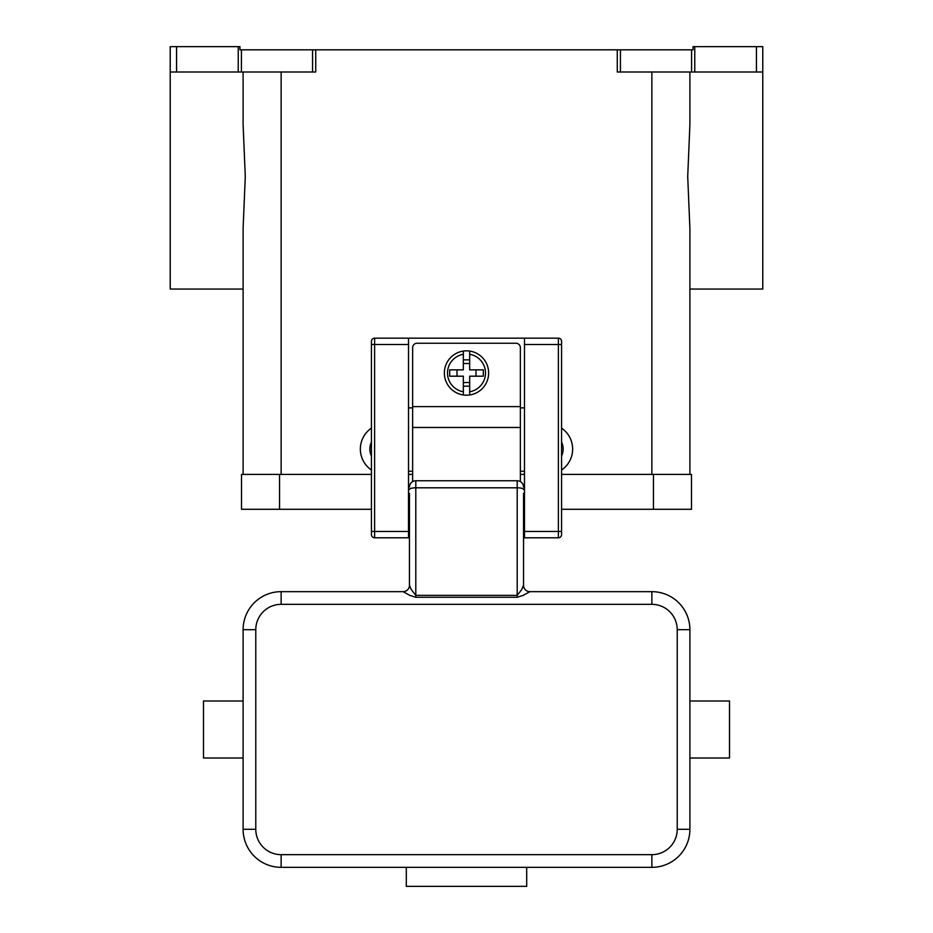 <?xml version="1.0" encoding="UTF-8"?>
<svg xmlns="http://www.w3.org/2000/svg" width="933" height="933" viewBox="0 0 933 933"><rect width="100%" height="100%" fill="white"/><g stroke="black" fill="none" stroke-linecap="round" stroke-linejoin="round"><path stroke-width="1.4" d="M762.774 72.004L762.774 46.65L756.43 46.65L756.43 72.004L762.774 72.004L762.774 289.055L689.895 289.055L689.895 474.419L689.895 228.445L687.714 176.57L689.895 124.695L689.895 72.004M241.414 49.822L239.944 49.822L239.944 46.65L238.242 46.65L238.242 72.004L241.414 72.004L241.414 49.822L312.567 49.822L312.567 72.004L315.727 72.004L315.727 49.822L617.273 49.822L617.273 72.004L756.43 72.004M694.758 72.004L694.758 46.65L693.056 46.65L693.056 49.822L617.273 49.822M315.727 49.822L312.567 49.822M694.758 46.65L756.43 46.65M172.08 46.65L170.226 46.65L170.226 72.004L176.57 72.004L176.57 46.65L172.08 46.65M238.242 46.65L176.57 46.65M243.105 72.004L243.105 124.695L245.286 176.57L243.105 228.445L243.105 474.419L243.105 289.055L170.226 289.055L170.226 72.004M312.567 72.004L241.414 72.004M371.439 470.034A25.354 25.354 0 0 1 371.439 428.119M561.561 428.119A25.354 25.354 0 0 1 561.561 470.034M561.561 455.98A15.838 15.838 0 0 0 561.561 442.172M238.242 72.004L176.57 72.004M371.439 455.98A15.838 15.838 0 0 1 371.439 442.172M653.45 509.278L691.481 509.278L691.481 474.419L653.45 474.419L653.45 509.278L561.561 509.278M371.439 474.419L241.519 474.419L241.519 509.278L371.439 509.278M408.514 474.419L412.631 474.419M520.369 474.419L524.486 474.419M561.561 474.419L653.45 474.419M371.439 341.338A3.172 3.172 0 0 1 374.611 338.166A3.172 3.172 0 0 0 371.439 341.338L371.439 534.632A3.172 3.172 0 0 0 374.611 537.793L374.611 338.166L524.486 338.166L524.486 537.793L558.389 537.793A3.172 3.172 0 0 0 561.561 534.632L561.561 341.338A3.172 3.172 0 0 0 560.628 339.099A3.172 3.172 0 0 1 561.561 341.338M524.486 338.166L558.389 338.166A3.172 3.172 0 0 1 560.628 339.099M371.439 534.632A3.172 3.172 0 0 0 374.611 537.793L408.514 537.793L408.514 338.166M524.486 471.258L520.369 471.258M412.631 471.258L408.514 471.258M412.631 407.884L408.514 407.884M524.486 407.884L520.369 407.884M412.631 481.603L412.631 347.671A4.432 4.432 0 0 1 417.074 343.239L515.926 343.239A4.432 4.432 0 0 1 520.369 347.671L520.369 481.603M466.5 350.843A22.182 22.182 0 0 1 469.672 351.076L469.672 369.853L483.329 369.853L483.329 376.197L469.672 376.197L469.672 394.974A22.182 22.182 0 0 1 463.328 394.974L463.328 376.197L449.671 376.197L449.671 369.853L463.328 369.853L463.328 351.076A22.182 22.182 0 0 1 466.5 350.843M469.672 351.076L469.672 354.283A19.01 19.01 0 0 1 469.672 391.767L469.672 394.974A22.182 22.182 0 0 0 469.672 351.076A22.182 22.182 0 0 1 469.672 394.974M476.005 376.197L476.005 369.853M463.328 359.858L469.672 359.858M469.672 363.52L463.328 363.52M463.328 354.283L463.328 351.076A22.182 22.182 0 0 0 463.328 394.974L463.328 391.767A19.01 19.01 0 0 1 463.328 354.283M456.995 369.853L456.995 376.197M469.672 386.192L463.328 386.192M463.328 382.53L469.672 382.53M409.459 502.304L408.514 502.304M409.459 493.429L409.459 585.329A6.333 6.333 -0 0 1 403.126 591.662L409.797 595.371L415.803 597.26L517.197 597.26L523.203 595.371L529.874 591.662L651.864 591.662L651.864 604.339A25.354 25.354 0 0 1 677.218 629.682L677.218 829.309L689.895 829.309L689.895 629.682A38.02 38.02 0 0 0 651.864 591.662M409.459 530.574L409.459 518.783L408.514 518.783M523.541 493.429L523.541 585.329L521.675 589.668L517.197 595.359L415.803 595.359L411.325 589.668L409.459 585.329M523.541 585.329A6.333 6.333 180 0 0 529.874 591.662M524.486 518.783L523.541 518.783L523.541 530.574M524.486 502.304L523.541 502.304M403.126 591.662L281.136 591.662A38.02 38.02 0 0 0 243.105 629.682L243.105 829.309A38.02 38.02 0 0 0 281.136 867.34L651.864 867.34A38.02 38.02 0 0 0 689.895 829.309M689.895 758.016L729.501 758.016L729.501 700.986L689.895 700.986M409.459 489.44A6.333 1.644 0 0 1 411.325 488.286A6.333 1.644 0 0 1 415.803 487.807L415.803 480.763A6.333 6.333 0 0 0 409.459 487.096A6.333 6.333 0 0 1 411.325 482.618M415.803 480.763L517.197 480.763L517.197 597.26M521.675 482.618A6.333 6.333 0 0 1 523.541 487.096A6.333 6.333 0 0 0 517.197 480.763M526.702 867.34L526.702 886.35L406.298 886.35L406.298 867.34M243.105 758.016L203.499 758.016L203.499 700.986L243.105 700.986M620.433 72.004L620.433 49.822M691.586 49.822L691.586 72.004M651.864 474.419L651.864 72.004M281.136 474.419L281.136 72.004M279.55 474.419L279.55 509.278M524.486 531.46L561.561 531.46M558.389 338.166L558.389 344.51L561.561 344.51M524.486 344.51L558.389 344.51L558.389 537.793A3.172 3.172 0 0 0 561.561 534.632M408.514 344.51L371.439 344.51M371.439 531.46L408.514 531.46M412.631 406.613L520.369 406.613M412.631 427.477L520.369 427.477M523.541 489.44A6.333 1.644 180 0 0 521.675 488.286A6.333 1.644 180 0 0 517.197 487.807L415.803 487.807L415.803 597.26M281.136 591.662L281.136 604.339L651.864 604.339M689.895 629.682L677.218 629.682M677.218 829.309A25.354 25.354 0 0 1 651.864 854.663L651.864 867.34M651.864 854.663L281.136 854.663L281.136 867.34M243.105 629.682L255.782 629.682A25.354 25.354 0 0 1 281.136 604.339M281.136 854.663A25.354 25.354 0 0 1 255.782 829.309L243.105 829.309M255.782 829.309L255.782 629.682"/></g></svg>
